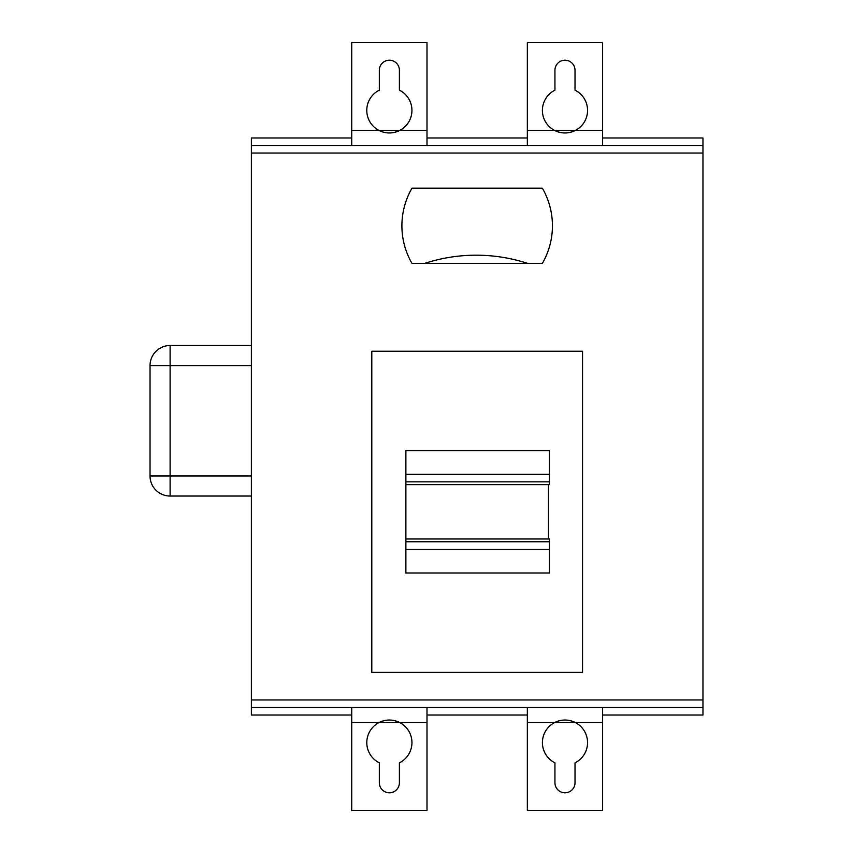 <?xml version="1.0" encoding="UTF-8"?>
<svg xmlns="http://www.w3.org/2000/svg" width="853" height="853" viewBox="0 0 853 853"><rect width="100%" height="100%" fill="white"/><g stroke="black" fill="none" stroke-linecap="round" stroke-linejoin="round"><path stroke-width="1.28" d="M424.613 263.428A165.578 165.578 0 0 1 527.751 263.428M401.902 225.789A75.267 75.267 0 0 1 411.988 188.161L542.348 188.161A75.267 75.267 0 0 1 542.348 263.428L411.988 263.428A75.267 75.267 0 0 1 401.902 225.789M379.02 130.456C385.897 133.793 392.796 133.793 399.705 130.456A22.583 22.583 0 0 1 366.779 110.389A22.583 22.583 0 0 1 379.329 90.162L379.329 70.245A10.033 10.033 0 0 1 389.363 60.211A10.033 10.033 0 0 1 399.396 70.245L399.396 90.162A22.583 22.583 0 0 1 399.705 130.456L351.724 130.456L351.724 42.65L426.99 42.65L426.99 145.511L251.379 145.511L251.379 699.961L702.968 699.961L702.968 153.039L251.379 153.039M554.631 130.456C561.519 133.793 568.407 133.793 575.327 130.456A22.583 22.583 0 0 1 542.401 110.389A22.583 22.583 0 0 1 554.94 90.162L554.94 70.245A10.033 10.033 0 0 1 564.974 60.211A10.033 10.033 0 0 1 575.018 70.245L575.018 90.162A22.583 22.583 0 0 1 575.327 130.456L527.346 130.456L527.346 145.511L426.99 145.511M411.946 742.611A22.583 22.583 0 0 1 399.396 762.838L399.396 782.755A10.033 10.033 0 0 1 389.363 792.789A10.033 10.033 0 0 1 379.329 782.755L379.329 762.838A22.583 22.583 0 0 1 379.02 722.544A22.583 22.583 0 0 1 399.705 722.544C392.828 719.207 385.929 719.207 379.02 722.544L399.705 722.544A22.583 22.583 0 0 1 411.946 742.611M587.557 742.611A22.583 22.583 0 0 1 575.018 762.838L575.018 782.755A10.033 10.033 0 0 1 564.974 792.789A10.033 10.033 0 0 1 554.94 782.755L554.94 762.838A22.583 22.583 0 0 1 554.631 722.544A22.583 22.583 0 0 1 575.327 722.544C568.439 719.207 561.551 719.207 554.631 722.544L575.327 722.544A22.583 22.583 0 0 1 587.557 742.611M602.613 722.544L602.613 810.35L527.346 810.35L527.346 707.489L602.613 707.489L602.613 722.544L575.327 722.544M527.346 130.456L527.346 42.65L602.613 42.65L602.613 145.511L527.346 145.511M602.613 715.017L702.968 715.017L702.968 707.489L602.613 707.489M426.99 715.017L527.346 715.017M251.379 699.961L251.379 715.017L351.724 715.017M602.613 137.983L702.968 137.983L702.968 153.039M702.968 699.961L702.968 707.489M251.379 145.511L251.379 137.983L351.724 137.983M426.99 137.983L527.346 137.983M426.99 722.544L426.99 810.35L351.724 810.35L351.724 707.489L426.99 707.489L426.99 722.544L399.705 722.544M702.968 145.511L602.613 145.511M251.379 707.489L351.724 707.489M527.346 707.489L426.99 707.489M351.724 145.511L351.724 130.456M582.546 672.367L582.546 351.233L371.801 351.233L371.801 672.367L582.546 672.367M405.879 549.289L405.879 572.992L549.385 572.992L549.385 541.762L405.879 541.762L405.879 549.289L549.385 549.289M549.385 484.632L549.385 481.838L549.385 484.632L405.879 484.632L405.879 541.762L405.879 538.968L549.385 538.968L549.385 541.762M549.385 474.311L549.385 450.608L405.879 450.608L405.879 481.838L549.385 481.838L549.385 474.311L405.879 474.311M548.468 538.968L548.468 484.632M405.879 484.632L405.879 481.838M251.379 496.041L170.11 496.041L170.11 475.963L251.379 475.963M251.379 365.585L170.11 365.585L170.11 475.963L150.032 475.963A20.067 20.067 0 0 0 170.11 496.041A20.067 20.067 0 0 1 150.032 475.963L150.032 365.585A20.067 20.067 0 0 1 170.11 345.508L251.379 345.508M554.631 722.544L527.346 722.544M575.327 130.456L602.613 130.456M399.705 130.456L426.99 130.456M379.02 722.544L351.724 722.544M150.032 365.585L170.11 365.585L170.11 345.508"/></g></svg>
